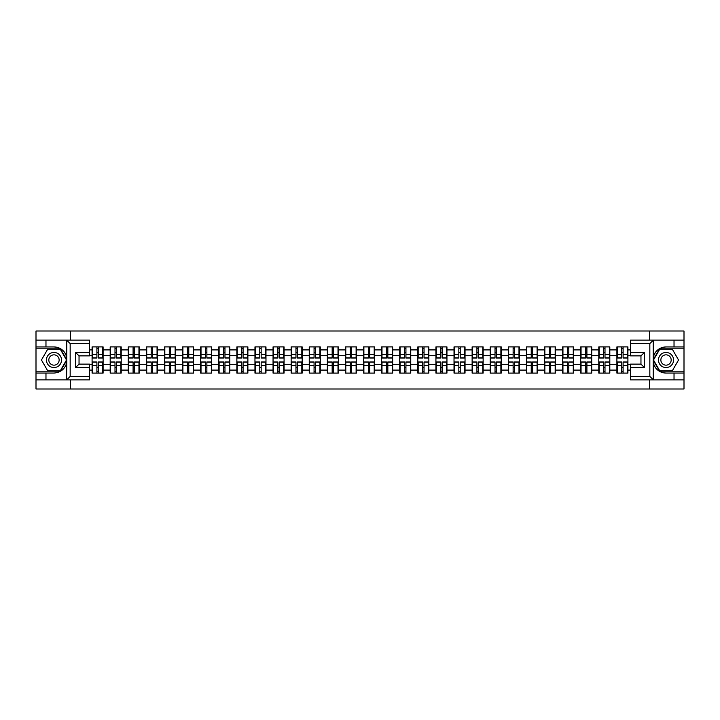 <?xml version="1.0" encoding="UTF-8"?>
<svg xmlns="http://www.w3.org/2000/svg" width="720" height="720" viewBox="0 0 720 720"><rect width="100%" height="100%" fill="white"/><g stroke="black" fill="none" stroke-linecap="round" stroke-linejoin="round"><path stroke-width="1.08" d="M89.478 343.584L70.164 343.584L66.582 340.101L89.478 340.101L89.478 355.878L79.038 355.878L79.038 364.122L89.478 364.122L89.478 379.899L66.582 379.899L66.78 362.529C64.989 369.036 60.714 372.546 53.982 373.05L36 373.05L36 388.998L684 388.998L684 348.804L659.556 348.804L653.094 360L659.556 371.196L684 371.196M666.018 346.95C659.286 347.454 655.011 350.964 653.22 357.471A13.05 13.05 0 0 1 666.018 346.95L684 346.95L684 331.002L649.431 331.002L649.431 340.101M649.431 379.899L649.431 388.998M649.431 331.002L36 331.002L36 371.196L60.444 371.196L66.906 360L60.444 348.804L36 348.804M70.569 388.998L70.569 379.899M70.569 340.101L70.569 331.002M630.522 349.911L627.912 349.911L627.912 346.896L616.896 346.896L616.896 355.707L609.813 355.707L609.813 364.293L616.896 364.293L616.896 355.707M630.522 370.089L627.912 370.089L627.912 373.104L616.896 373.104L616.896 370.089L609.813 370.089L609.813 373.104L598.797 373.104L598.797 370.089L591.723 370.089L591.723 373.104L580.698 373.104L580.698 370.089L573.624 370.089L573.624 373.104L562.599 373.104L562.599 370.089L555.525 370.089L555.525 373.104L544.509 373.104L544.509 370.089L537.426 370.089L537.426 373.104L526.41 373.104L526.41 370.089L519.336 370.089L519.336 373.104L508.311 373.104L508.311 370.089L501.237 370.089L501.237 373.104L490.212 373.104L490.212 370.089L483.138 370.089L483.138 373.104L472.122 373.104L472.122 370.089L465.039 370.089L465.039 373.104L454.023 373.104L454.023 370.089L446.949 370.089L446.949 373.104L435.924 373.104L435.924 370.089L428.85 370.089L428.85 373.104L417.825 373.104L417.825 370.089L410.751 370.089L410.751 373.104L399.735 373.104L399.735 370.089L392.652 370.089L392.652 373.104L381.636 373.104L381.636 370.089L374.562 370.089L374.562 373.104L363.537 373.104L363.537 370.089L356.463 370.089L356.463 373.104L345.438 373.104L345.438 370.089L338.364 370.089L338.364 373.104L327.348 373.104L327.348 370.089L320.265 370.089L320.265 373.104L309.249 373.104L309.249 370.089L302.175 370.089L302.175 373.104L291.15 373.104L291.15 370.089L284.076 370.089L284.076 373.104L273.051 373.104L273.051 370.089L265.977 370.089L265.977 373.104L254.961 373.104L254.961 370.089L247.878 370.089L247.878 373.104L236.862 373.104L236.862 370.089L229.788 370.089L229.788 373.104L218.763 373.104L218.763 370.089L211.689 370.089L211.689 373.104L200.664 373.104L200.664 370.089L193.59 370.089L193.59 373.104L182.574 373.104L182.574 370.089L175.491 370.089L175.491 373.104L164.475 373.104L164.475 370.089L157.401 370.089L157.401 373.104L146.376 373.104L146.376 370.089L139.302 370.089L139.302 373.104L128.277 373.104L128.277 370.089L121.203 370.089L121.203 373.104L110.187 373.104L110.187 370.089L103.104 370.089L103.104 373.104L92.088 373.104L92.088 370.089L89.478 370.089M89.478 349.911L92.088 349.911L92.088 355.707L89.478 355.707M616.896 349.911L609.813 349.911L609.813 346.896L598.797 346.896L598.797 349.911L591.723 349.911L591.723 346.896L580.698 346.896L580.698 349.911L573.624 349.911L573.624 346.896L562.599 346.896L562.599 349.911L555.525 349.911L555.525 346.896L544.509 346.896L544.509 349.911L537.426 349.911L537.426 346.896L526.41 346.896L526.41 349.911L519.336 349.911L519.336 346.896L508.311 346.896L508.311 349.911L501.237 349.911L501.237 346.896L490.212 346.896L490.212 349.911L483.138 349.911L483.138 346.896L472.122 346.896L472.122 349.911L465.039 349.911L465.039 346.896L454.023 346.896L454.023 349.911L446.949 349.911L446.949 346.896L435.924 346.896L435.924 349.911L428.85 349.911L428.85 346.896L417.825 346.896L417.825 349.911L410.751 349.911L410.751 346.896L399.735 346.896L399.735 349.911L392.652 349.911L392.652 346.896L381.636 346.896L381.636 349.911L374.562 349.911L374.562 346.896L363.537 346.896L363.537 349.911L356.463 349.911L356.463 346.896L345.438 346.896L345.438 349.911L338.364 349.911L338.364 346.896L327.348 346.896L327.348 349.911L320.265 349.911L320.265 346.896L309.249 346.896L309.249 349.911L302.175 349.911L302.175 346.896L291.15 346.896L291.15 349.911L284.076 349.911L284.076 346.896L273.051 346.896L273.051 349.911L265.977 349.911L265.977 346.896L254.961 346.896L254.961 349.911L247.878 349.911L247.878 346.896L236.862 346.896L236.862 349.911L229.788 349.911L229.788 346.896L218.763 346.896L218.763 349.911L211.689 349.911L211.689 346.896L200.664 346.896L200.664 349.911L193.59 349.911L193.59 346.896L182.574 346.896L182.574 349.911L175.491 349.911L175.491 346.896L164.475 346.896L164.475 349.911L157.401 349.911L157.401 346.896L146.376 346.896L146.376 349.911L139.302 349.911L139.302 346.896L128.277 346.896L128.277 349.911L121.203 349.911L121.203 346.896L110.187 346.896L110.187 349.911L103.104 349.911L103.104 346.896L92.088 346.896L92.088 349.911M616.896 364.293L616.896 370.089M609.813 364.293L609.813 370.089M609.813 349.911L609.813 355.707M591.723 364.293L598.797 364.293L598.797 355.707L591.723 355.707L591.723 370.089M598.797 364.293L598.797 370.089M598.797 349.911L598.797 355.707M591.723 349.911L591.723 355.707M573.624 364.293L580.698 364.293L580.698 355.707L573.624 355.707L573.624 370.089M580.698 364.293L580.698 370.089M580.698 349.911L580.698 355.707M573.624 349.911L573.624 355.707M555.525 364.293L562.599 364.293L562.599 355.707L555.525 355.707L555.525 370.089M562.599 364.293L562.599 370.089M562.599 349.911L562.599 355.707M555.525 349.911L555.525 355.707M537.426 364.293L544.509 364.293L544.509 355.707L537.426 355.707L537.426 370.089M544.509 364.293L544.509 370.089M544.509 349.911L544.509 355.707M537.426 349.911L537.426 355.707M519.336 364.293L526.41 364.293L526.41 355.707L519.336 355.707L519.336 370.089M526.41 364.293L526.41 370.089M526.41 349.911L526.41 355.707M519.336 349.911L519.336 355.707M501.237 364.293L508.311 364.293L508.311 355.707L501.237 355.707L501.237 370.089M508.311 364.293L508.311 370.089M508.311 349.911L508.311 355.707M501.237 349.911L501.237 355.707M483.138 364.293L490.212 364.293L490.212 355.707L483.138 355.707L483.138 370.089M490.212 364.293L490.212 370.089M490.212 349.911L490.212 355.707M483.138 349.911L483.138 355.707M465.039 364.293L472.122 364.293L472.122 355.707L465.039 355.707L465.039 370.089M472.122 364.293L472.122 370.089M472.122 349.911L472.122 355.707M465.039 349.911L465.039 355.707M446.949 364.293L454.023 364.293L454.023 355.707L446.949 355.707L446.949 370.089M454.023 364.293L454.023 370.089M454.023 349.911L454.023 355.707M446.949 349.911L446.949 355.707M428.85 364.293L435.924 364.293L435.924 355.707L428.85 355.707L428.85 370.089M435.924 364.293L435.924 370.089M435.924 349.911L435.924 355.707M428.85 349.911L428.85 355.707M410.751 364.293L417.825 364.293L417.825 355.707L410.751 355.707L410.751 370.089M417.825 364.293L417.825 370.089M417.825 349.911L417.825 355.707M410.751 349.911L410.751 355.707M392.652 364.293L399.735 364.293L399.735 355.707L392.652 355.707L392.652 370.089M399.735 364.293L399.735 370.089M399.735 349.911L399.735 355.707M392.652 349.911L392.652 355.707M374.562 364.293L381.636 364.293L381.636 355.707L374.562 355.707L374.562 370.089M381.636 364.293L381.636 370.089M381.636 349.911L381.636 355.707M374.562 349.911L374.562 355.707M356.463 364.293L363.537 364.293L363.537 355.707L356.463 355.707L356.463 370.089M363.537 364.293L363.537 370.089M363.537 349.911L363.537 355.707M356.463 349.911L356.463 355.707M338.364 364.293L345.438 364.293L345.438 355.707L338.364 355.707L338.364 370.089M345.438 364.293L345.438 370.089M345.438 349.911L345.438 355.707M338.364 349.911L338.364 355.707M320.265 364.293L327.348 364.293L327.348 355.707L320.265 355.707L320.265 370.089M327.348 364.293L327.348 370.089M327.348 349.911L327.348 355.707M320.265 349.911L320.265 355.707M302.175 364.293L309.249 364.293L309.249 355.707L302.175 355.707L302.175 370.089M309.249 364.293L309.249 370.089M309.249 349.911L309.249 355.707M302.175 349.911L302.175 355.707M284.076 364.293L291.15 364.293L291.15 355.707L284.076 355.707L284.076 370.089M291.15 364.293L291.15 370.089M291.15 349.911L291.15 355.707M284.076 349.911L284.076 355.707M265.977 364.293L273.051 364.293L273.051 355.707L265.977 355.707L265.977 370.089M273.051 364.293L273.051 370.089M273.051 349.911L273.051 355.707M265.977 349.911L265.977 355.707M247.878 364.293L254.961 364.293L254.961 355.707L247.878 355.707L247.878 370.089M254.961 364.293L254.961 370.089M254.961 349.911L254.961 355.707M247.878 349.911L247.878 355.707M229.788 364.293L236.862 364.293L236.862 355.707L229.788 355.707L229.788 370.089M236.862 364.293L236.862 370.089M236.862 349.911L236.862 355.707M229.788 349.911L229.788 355.707M211.689 364.293L218.763 364.293L218.763 355.707L211.689 355.707L211.689 370.089M218.763 364.293L218.763 370.089M218.763 349.911L218.763 355.707M211.689 349.911L211.689 355.707M193.59 364.293L200.664 364.293L200.664 355.707L193.59 355.707L193.59 370.089M200.664 364.293L200.664 370.089M200.664 349.911L200.664 355.707M193.59 349.911L193.59 355.707M175.491 364.293L182.574 364.293L182.574 355.707L175.491 355.707L175.491 370.089M182.574 364.293L182.574 370.089M182.574 349.911L182.574 355.707M175.491 349.911L175.491 355.707M157.401 364.293L164.475 364.293L164.475 355.707L157.401 355.707L157.401 370.089M164.475 364.293L164.475 370.089M164.475 349.911L164.475 355.707M157.401 349.911L157.401 355.707M139.302 364.293L146.376 364.293L146.376 355.707L139.302 355.707L139.302 370.089M146.376 364.293L146.376 370.089M146.376 349.911L146.376 355.707M139.302 349.911L139.302 355.707M121.203 364.293L128.277 364.293L128.277 355.707L121.203 355.707L121.203 370.089M128.277 364.293L128.277 370.089M128.277 349.911L128.277 355.707M121.203 349.911L121.203 355.707M103.104 364.293L110.187 364.293L110.187 355.707L103.104 355.707L103.104 370.089M110.187 364.293L110.187 370.089M110.187 349.911L110.187 355.707M103.104 349.911L103.104 355.707M89.478 364.293L92.088 364.293L92.088 355.707M92.088 364.293L92.088 370.089M630.522 355.707L627.912 355.707L627.912 364.293L630.522 364.293M627.912 364.293L627.912 370.089M627.912 349.911L627.912 355.707M102.762 346.896L102.762 358.029L98.298 358.029L98.298 346.896M96.903 346.896L96.903 358.029L92.439 358.029L92.439 346.896M96.903 348.399L98.298 348.399M98.298 352.692L96.903 352.692M92.439 373.104L92.439 361.971L96.903 361.971L96.903 373.104M98.298 373.104L98.298 361.971L102.762 361.971L102.762 373.104M98.298 371.601L96.903 371.601M96.903 367.308L98.298 367.308M50.211 353.466A7.542 7.542 0 0 0 47.448 363.771A7.542 7.542 0 0 0 57.753 366.534A7.542 7.542 0 0 0 60.507 356.229A7.542 7.542 0 0 0 50.211 353.466M51.399 355.527A5.166 5.166 0 0 0 49.509 362.583A5.166 5.166 0 0 0 56.565 364.473A5.166 5.166 0 0 0 58.455 357.417A5.166 5.166 0 0 0 51.399 355.527M66.501 360L60.246 370.845L47.718 370.845L41.454 360L47.718 349.155L60.246 349.155L66.501 360M669.789 353.466A7.542 7.542 0 0 0 659.493 356.229A7.542 7.542 0 0 0 662.247 366.534A7.542 7.542 0 0 0 672.552 363.771A7.542 7.542 0 0 0 669.789 353.466M668.601 355.527A5.166 5.166 0 0 0 661.545 357.417A5.166 5.166 0 0 0 663.435 364.473A5.166 5.166 0 0 0 670.491 362.583A5.166 5.166 0 0 0 668.601 355.527M672.282 370.845L659.754 370.845L653.499 360L659.754 349.155L672.282 349.155L678.546 360L672.282 370.845M45.972 373.05L45.972 379.899L36 379.899M66.582 379.899L45.972 379.899M36 373.05L36 371.196M66.582 340.101L45.972 340.101L45.972 346.95L36 346.95M45.972 340.101L36 340.101M53.982 346.95A13.05 13.05 0 0 1 66.78 357.471C64.989 350.964 60.714 347.454 53.982 346.95L45.972 346.95M66.78 362.529L66.78 340.209M79.038 355.878L75.555 352.404L89.478 352.404M89.478 367.596L75.555 367.596L79.038 364.122M66.78 379.791L70.164 376.416L89.478 376.416M653.418 340.101L649.836 343.584L630.522 343.584L630.522 340.101L684 340.101M674.028 346.95L674.028 340.101M630.522 376.416L649.836 376.416L653.418 379.899L630.522 379.899L630.522 364.122L640.962 364.122L640.962 355.878L630.522 355.878L630.522 343.584M684 346.95L684 348.804M653.418 379.899L674.028 379.899L674.028 373.05L684 373.05M674.028 379.899L684 379.899M666.018 373.05A13.05 13.05 0 0 1 653.22 362.529C655.011 369.036 659.286 372.546 666.018 373.05L674.028 373.05M653.22 340.209L653.22 379.791M640.962 364.122L644.445 367.596L630.522 367.596M630.522 352.404L644.445 352.404L640.962 355.878M120.861 346.896L120.861 358.029L116.388 358.029L116.388 346.896M115.002 346.896L115.002 358.029L110.529 358.029L110.529 346.896M115.002 348.399L116.388 348.399M116.388 352.692L115.002 352.692M138.951 346.896L138.951 358.029L134.487 358.029L134.487 346.896M133.092 346.896L133.092 358.029L128.628 358.029L128.628 346.896M133.092 348.399L134.487 348.399M134.487 352.692L133.092 352.692M157.05 346.896L157.05 358.029L152.586 358.029L152.586 346.896M151.191 346.896L151.191 358.029L146.727 358.029L146.727 346.896M151.191 348.399L152.586 348.399M152.586 352.692L151.191 352.692M175.149 346.896L175.149 358.029L170.685 358.029L170.685 346.896M169.29 346.896L169.29 358.029L164.826 358.029L164.826 346.896M169.29 348.399L170.685 348.399M170.685 352.692L169.29 352.692M193.248 346.896L193.248 358.029L188.775 358.029L188.775 346.896M187.389 346.896L187.389 358.029L182.916 358.029L182.916 346.896M187.389 348.399L188.775 348.399M188.775 352.692L187.389 352.692M110.529 373.104L110.529 361.971L115.002 361.971L115.002 373.104M116.388 373.104L116.388 361.971L120.861 361.971L120.861 373.104M116.388 371.601L115.002 371.601M115.002 367.308L116.388 367.308M128.628 373.104L128.628 361.971L133.092 361.971L133.092 373.104M134.487 373.104L134.487 361.971L138.951 361.971L138.951 373.104M134.487 371.601L133.092 371.601M133.092 367.308L134.487 367.308M146.727 373.104L146.727 361.971L151.191 361.971L151.191 373.104M152.586 373.104L152.586 361.971L157.05 361.971L157.05 373.104M152.586 371.601L151.191 371.601M151.191 367.308L152.586 367.308M164.826 373.104L164.826 361.971L169.29 361.971L169.29 373.104M170.685 373.104L170.685 361.971L175.149 361.971L175.149 373.104M170.685 371.601L169.29 371.601M169.29 367.308L170.685 367.308M182.916 373.104L182.916 361.971L187.389 361.971L187.389 373.104M188.775 373.104L188.775 361.971L193.248 361.971L193.248 373.104M188.775 371.601L187.389 371.601M187.389 367.308L188.775 367.308M211.338 346.896L211.338 358.029L206.874 358.029L206.874 346.896M205.479 346.896L205.479 358.029L201.015 358.029L201.015 346.896M205.479 348.399L206.874 348.399M206.874 352.692L205.479 352.692M201.015 373.104L201.015 361.971L205.479 361.971L205.479 373.104M206.874 373.104L206.874 361.971L211.338 361.971L211.338 373.104M206.874 371.601L205.479 371.601M205.479 367.308L206.874 367.308M229.437 346.896L229.437 358.029L224.973 358.029L224.973 346.896M223.578 346.896L223.578 358.029L219.114 358.029L219.114 346.896M223.578 348.399L224.973 348.399M224.973 352.692L223.578 352.692M219.114 373.104L219.114 361.971L223.578 361.971L223.578 373.104M224.973 373.104L224.973 361.971L229.437 361.971L229.437 373.104M224.973 371.601L223.578 371.601M223.578 367.308L224.973 367.308M247.536 346.896L247.536 358.029L243.072 358.029L243.072 346.896M241.677 346.896L241.677 358.029L237.213 358.029L237.213 346.896M241.677 348.399L243.072 348.399M243.072 352.692L241.677 352.692M237.213 373.104L237.213 361.971L241.677 361.971L241.677 373.104M243.072 373.104L243.072 361.971L247.536 361.971L247.536 373.104M243.072 371.601L241.677 371.601M241.677 367.308L243.072 367.308M265.635 346.896L265.635 358.029L261.162 358.029L261.162 346.896M259.776 346.896L259.776 358.029L255.303 358.029L255.303 346.896M259.776 348.399L261.162 348.399M261.162 352.692L259.776 352.692M255.303 373.104L255.303 361.971L259.776 361.971L259.776 373.104M261.162 373.104L261.162 361.971L265.635 361.971L265.635 373.104M261.162 371.601L259.776 371.601M259.776 367.308L261.162 367.308M283.725 346.896L283.725 358.029L279.261 358.029L279.261 346.896M277.866 346.896L277.866 358.029L273.402 358.029L273.402 346.896M277.866 348.399L279.261 348.399M279.261 352.692L277.866 352.692M273.402 373.104L273.402 361.971L277.866 361.971L277.866 373.104M279.261 373.104L279.261 361.971L283.725 361.971L283.725 373.104M279.261 371.601L277.866 371.601M277.866 367.308L279.261 367.308M301.824 346.896L301.824 358.029L297.36 358.029L297.36 346.896M295.965 346.896L295.965 358.029L291.501 358.029L291.501 346.896M295.965 348.399L297.36 348.399M297.36 352.692L295.965 352.692M291.501 373.104L291.501 361.971L295.965 361.971L295.965 373.104M297.36 373.104L297.36 361.971L301.824 361.971L301.824 373.104M297.36 371.601L295.965 371.601M295.965 367.308L297.36 367.308M319.923 346.896L319.923 358.029L315.45 358.029L315.45 346.896M314.064 346.896L314.064 358.029L309.6 358.029L309.6 346.896M314.064 348.399L315.45 348.399M315.45 352.692L314.064 352.692M309.6 373.104L309.6 361.971L314.064 361.971L314.064 373.104M315.45 373.104L315.45 361.971L319.923 361.971L319.923 373.104M315.45 371.601L314.064 371.601M314.064 367.308L315.45 367.308M338.013 346.896L338.013 358.029L333.549 358.029L333.549 346.896M332.163 346.896L332.163 358.029L327.69 358.029L327.69 346.896M332.163 348.399L333.549 348.399M333.549 352.692L332.163 352.692M327.69 373.104L327.69 361.971L332.163 361.971L332.163 373.104M333.549 373.104L333.549 361.971L338.013 361.971L338.013 373.104M333.549 371.601L332.163 371.601M332.163 367.308L333.549 367.308M356.112 346.896L356.112 358.029L351.648 358.029L351.648 346.896M350.253 346.896L350.253 358.029L345.789 358.029L345.789 346.896M350.253 348.399L351.648 348.399M351.648 352.692L350.253 352.692M345.789 373.104L345.789 361.971L350.253 361.971L350.253 373.104M351.648 373.104L351.648 361.971L356.112 361.971L356.112 373.104M351.648 371.601L350.253 371.601M350.253 367.308L351.648 367.308M374.211 346.896L374.211 358.029L369.747 358.029L369.747 346.896M368.352 346.896L368.352 358.029L363.888 358.029L363.888 346.896M368.352 348.399L369.747 348.399M369.747 352.692L368.352 352.692M363.888 373.104L363.888 361.971L368.352 361.971L368.352 373.104M369.747 373.104L369.747 361.971L374.211 361.971L374.211 373.104M369.747 371.601L368.352 371.601M368.352 367.308L369.747 367.308M392.31 346.896L392.31 358.029L387.837 358.029L387.837 346.896M386.451 346.896L386.451 358.029L381.987 358.029L381.987 346.896M386.451 348.399L387.837 348.399M387.837 352.692L386.451 352.692M381.987 373.104L381.987 361.971L386.451 361.971L386.451 373.104M387.837 373.104L387.837 361.971L392.31 361.971L392.31 373.104M387.837 371.601L386.451 371.601M386.451 367.308L387.837 367.308M410.4 346.896L410.4 358.029L405.936 358.029L405.936 346.896M404.55 346.896L404.55 358.029L400.077 358.029L400.077 346.896M404.55 348.399L405.936 348.399M405.936 352.692L404.55 352.692M400.077 373.104L400.077 361.971L404.55 361.971L404.55 373.104M405.936 373.104L405.936 361.971L410.4 361.971L410.4 373.104M405.936 371.601L404.55 371.601M404.55 367.308L405.936 367.308M428.499 346.896L428.499 358.029L424.035 358.029L424.035 346.896M422.64 346.896L422.64 358.029L418.176 358.029L418.176 346.896M422.64 348.399L424.035 348.399M424.035 352.692L422.64 352.692M418.176 373.104L418.176 361.971L422.64 361.971L422.64 373.104M424.035 373.104L424.035 361.971L428.499 361.971L428.499 373.104M424.035 371.601L422.64 371.601M422.64 367.308L424.035 367.308M446.598 346.896L446.598 358.029L442.134 358.029L442.134 346.896M440.739 346.896L440.739 358.029L436.275 358.029L436.275 346.896M440.739 348.399L442.134 348.399M442.134 352.692L440.739 352.692M436.275 373.104L436.275 361.971L440.739 361.971L440.739 373.104M442.134 373.104L442.134 361.971L446.598 361.971L446.598 373.104M442.134 371.601L440.739 371.601M440.739 367.308L442.134 367.308M464.697 346.896L464.697 358.029L460.224 358.029L460.224 346.896M458.838 346.896L458.838 358.029L454.365 358.029L454.365 346.896M458.838 348.399L460.224 348.399M460.224 352.692L458.838 352.692M454.365 373.104L454.365 361.971L458.838 361.971L458.838 373.104M460.224 373.104L460.224 361.971L464.697 361.971L464.697 373.104M460.224 371.601L458.838 371.601M458.838 367.308L460.224 367.308M482.787 346.896L482.787 358.029L478.323 358.029L478.323 346.896M476.928 346.896L476.928 358.029L472.464 358.029L472.464 346.896M476.928 348.399L478.323 348.399M478.323 352.692L476.928 352.692M472.464 373.104L472.464 361.971L476.928 361.971L476.928 373.104M478.323 373.104L478.323 361.971L482.787 361.971L482.787 373.104M478.323 371.601L476.928 371.601M476.928 367.308L478.323 367.308M500.886 346.896L500.886 358.029L496.422 358.029L496.422 346.896M495.027 346.896L495.027 358.029L490.563 358.029L490.563 346.896M495.027 348.399L496.422 348.399M496.422 352.692L495.027 352.692M490.563 373.104L490.563 361.971L495.027 361.971L495.027 373.104M496.422 373.104L496.422 361.971L500.886 361.971L500.886 373.104M496.422 371.601L495.027 371.601M495.027 367.308L496.422 367.308M518.985 346.896L518.985 358.029L514.521 358.029L514.521 346.896M513.126 346.896L513.126 358.029L508.662 358.029L508.662 346.896M513.126 348.399L514.521 348.399M514.521 352.692L513.126 352.692M508.662 373.104L508.662 361.971L513.126 361.971L513.126 373.104M514.521 373.104L514.521 361.971L518.985 361.971L518.985 373.104M514.521 371.601L513.126 371.601M513.126 367.308L514.521 367.308M537.084 346.896L537.084 358.029L532.611 358.029L532.611 346.896M531.225 346.896L531.225 358.029L526.752 358.029L526.752 346.896M531.225 348.399L532.611 348.399M532.611 352.692L531.225 352.692M526.752 373.104L526.752 361.971L531.225 361.971L531.225 373.104M532.611 373.104L532.611 361.971L537.084 361.971L537.084 373.104M532.611 371.601L531.225 371.601M531.225 367.308L532.611 367.308M555.174 346.896L555.174 358.029L550.71 358.029L550.71 346.896M549.315 346.896L549.315 358.029L544.851 358.029L544.851 346.896M549.315 348.399L550.71 348.399M550.71 352.692L549.315 352.692M544.851 373.104L544.851 361.971L549.315 361.971L549.315 373.104M550.71 373.104L550.71 361.971L555.174 361.971L555.174 373.104M550.71 371.601L549.315 371.601M549.315 367.308L550.71 367.308M573.273 346.896L573.273 358.029L568.809 358.029L568.809 346.896M567.414 346.896L567.414 358.029L562.95 358.029L562.95 346.896M567.414 348.399L568.809 348.399M568.809 352.692L567.414 352.692M562.95 373.104L562.95 361.971L567.414 361.971L567.414 373.104M568.809 373.104L568.809 361.971L573.273 361.971L573.273 373.104M568.809 371.601L567.414 371.601M567.414 367.308L568.809 367.308M591.372 346.896L591.372 358.029L586.908 358.029L586.908 346.896M585.513 346.896L585.513 358.029L581.049 358.029L581.049 346.896M585.513 348.399L586.908 348.399M586.908 352.692L585.513 352.692M581.049 373.104L581.049 361.971L585.513 361.971L585.513 373.104M586.908 373.104L586.908 361.971L591.372 361.971L591.372 373.104M586.908 371.601L585.513 371.601M585.513 367.308L586.908 367.308M609.471 346.896L609.471 358.029L604.998 358.029L604.998 346.896M603.612 346.896L603.612 358.029L599.139 358.029L599.139 346.896M603.612 348.399L604.998 348.399M604.998 352.692L603.612 352.692M599.139 373.104L599.139 361.971L603.612 361.971L603.612 373.104M604.998 373.104L604.998 361.971L609.471 361.971L609.471 373.104M604.998 371.601L603.612 371.601M603.612 367.308L604.998 367.308M627.561 346.896L627.561 358.029L623.097 358.029L623.097 346.896M621.702 346.896L621.702 358.029L617.238 358.029L617.238 346.896M621.702 348.399L623.097 348.399M623.097 352.692L621.702 352.692M617.238 373.104L617.238 361.971L621.702 361.971L621.702 373.104M623.097 373.104L623.097 361.971L627.561 361.971L627.561 373.104M623.097 371.601L621.702 371.601M621.702 367.308L623.097 367.308M96.903 354.447L92.439 354.447M96.903 357.876L92.439 357.876M102.762 354.447L98.298 354.447M102.762 357.876L98.298 357.876M98.298 365.553L102.762 365.553M98.298 362.124L102.762 362.124M92.439 365.553L96.903 365.553M92.439 362.124L96.903 362.124M70.164 343.584L70.164 376.416M75.555 367.596L75.555 352.404M649.836 376.416L649.836 343.584M644.445 352.404L644.445 367.596M115.002 354.447L110.529 354.447M115.002 357.876L110.529 357.876M120.861 354.447L116.388 354.447M120.861 357.876L116.388 357.876M133.092 354.447L128.628 354.447M133.092 357.876L128.628 357.876M138.951 354.447L134.487 354.447M138.951 357.876L134.487 357.876M151.191 354.447L146.727 354.447M151.191 357.876L146.727 357.876M157.05 354.447L152.586 354.447M157.05 357.876L152.586 357.876M169.29 354.447L164.826 354.447M169.29 357.876L164.826 357.876M175.149 354.447L170.685 354.447M175.149 357.876L170.685 357.876M187.389 354.447L182.916 354.447M187.389 357.876L182.916 357.876M193.248 354.447L188.775 354.447M193.248 357.876L188.775 357.876M116.388 365.553L120.861 365.553M116.388 362.124L120.861 362.124M110.529 365.553L115.002 365.553M110.529 362.124L115.002 362.124M134.487 365.553L138.951 365.553M134.487 362.124L138.951 362.124M128.628 365.553L133.092 365.553M128.628 362.124L133.092 362.124M152.586 365.553L157.05 365.553M152.586 362.124L157.05 362.124M146.727 365.553L151.191 365.553M146.727 362.124L151.191 362.124M170.685 365.553L175.149 365.553M170.685 362.124L175.149 362.124M164.826 365.553L169.29 365.553M164.826 362.124L169.29 362.124M188.775 365.553L193.248 365.553M188.775 362.124L193.248 362.124M182.916 365.553L187.389 365.553M182.916 362.124L187.389 362.124M205.479 354.447L201.015 354.447M205.479 357.876L201.015 357.876M211.338 354.447L206.874 354.447M211.338 357.876L206.874 357.876M206.874 365.553L211.338 365.553M206.874 362.124L211.338 362.124M201.015 365.553L205.479 365.553M201.015 362.124L205.479 362.124M223.578 354.447L219.114 354.447M223.578 357.876L219.114 357.876M229.437 354.447L224.973 354.447M229.437 357.876L224.973 357.876M224.973 365.553L229.437 365.553M224.973 362.124L229.437 362.124M219.114 365.553L223.578 365.553M219.114 362.124L223.578 362.124M241.677 354.447L237.213 354.447M241.677 357.876L237.213 357.876M247.536 354.447L243.072 354.447M247.536 357.876L243.072 357.876M243.072 365.553L247.536 365.553M243.072 362.124L247.536 362.124M237.213 365.553L241.677 365.553M237.213 362.124L241.677 362.124M259.776 354.447L255.303 354.447M259.776 357.876L255.303 357.876M265.635 354.447L261.162 354.447M265.635 357.876L261.162 357.876M261.162 365.553L265.635 365.553M261.162 362.124L265.635 362.124M255.303 365.553L259.776 365.553M255.303 362.124L259.776 362.124M277.866 354.447L273.402 354.447M277.866 357.876L273.402 357.876M283.725 354.447L279.261 354.447M283.725 357.876L279.261 357.876M279.261 365.553L283.725 365.553M279.261 362.124L283.725 362.124M273.402 365.553L277.866 365.553M273.402 362.124L277.866 362.124M295.965 354.447L291.501 354.447M295.965 357.876L291.501 357.876M301.824 354.447L297.36 354.447M301.824 357.876L297.36 357.876M297.36 365.553L301.824 365.553M297.36 362.124L301.824 362.124M291.501 365.553L295.965 365.553M291.501 362.124L295.965 362.124M314.064 354.447L309.6 354.447M314.064 357.876L309.6 357.876M319.923 354.447L315.45 354.447M319.923 357.876L315.45 357.876M315.45 365.553L319.923 365.553M315.45 362.124L319.923 362.124M309.6 365.553L314.064 365.553M309.6 362.124L314.064 362.124M332.163 354.447L327.69 354.447M332.163 357.876L327.69 357.876M338.013 354.447L333.549 354.447M338.013 357.876L333.549 357.876M333.549 365.553L338.013 365.553M333.549 362.124L338.013 362.124M327.69 365.553L332.163 365.553M327.69 362.124L332.163 362.124M350.253 354.447L345.789 354.447M350.253 357.876L345.789 357.876M356.112 354.447L351.648 354.447M356.112 357.876L351.648 357.876M351.648 365.553L356.112 365.553M351.648 362.124L356.112 362.124M345.789 365.553L350.253 365.553M345.789 362.124L350.253 362.124M368.352 354.447L363.888 354.447M368.352 357.876L363.888 357.876M374.211 354.447L369.747 354.447M374.211 357.876L369.747 357.876M369.747 365.553L374.211 365.553M369.747 362.124L374.211 362.124M363.888 365.553L368.352 365.553M363.888 362.124L368.352 362.124M386.451 354.447L381.987 354.447M386.451 357.876L381.987 357.876M392.31 354.447L387.837 354.447M392.31 357.876L387.837 357.876M387.837 365.553L392.31 365.553M387.837 362.124L392.31 362.124M381.987 365.553L386.451 365.553M381.987 362.124L386.451 362.124M404.55 354.447L400.077 354.447M404.55 357.876L400.077 357.876M410.4 354.447L405.936 354.447M410.4 357.876L405.936 357.876M405.936 365.553L410.4 365.553M405.936 362.124L410.4 362.124M400.077 365.553L404.55 365.553M400.077 362.124L404.55 362.124M422.64 354.447L418.176 354.447M422.64 357.876L418.176 357.876M428.499 354.447L424.035 354.447M428.499 357.876L424.035 357.876M424.035 365.553L428.499 365.553M424.035 362.124L428.499 362.124M418.176 365.553L422.64 365.553M418.176 362.124L422.64 362.124M440.739 354.447L436.275 354.447M440.739 357.876L436.275 357.876M446.598 354.447L442.134 354.447M446.598 357.876L442.134 357.876M442.134 365.553L446.598 365.553M442.134 362.124L446.598 362.124M436.275 365.553L440.739 365.553M436.275 362.124L440.739 362.124M458.838 354.447L454.365 354.447M458.838 357.876L454.365 357.876M464.697 354.447L460.224 354.447M464.697 357.876L460.224 357.876M460.224 365.553L464.697 365.553M460.224 362.124L464.697 362.124M454.365 365.553L458.838 365.553M454.365 362.124L458.838 362.124M476.928 354.447L472.464 354.447M476.928 357.876L472.464 357.876M482.787 354.447L478.323 354.447M482.787 357.876L478.323 357.876M478.323 365.553L482.787 365.553M478.323 362.124L482.787 362.124M472.464 365.553L476.928 365.553M472.464 362.124L476.928 362.124M495.027 354.447L490.563 354.447M495.027 357.876L490.563 357.876M500.886 354.447L496.422 354.447M500.886 357.876L496.422 357.876M496.422 365.553L500.886 365.553M496.422 362.124L500.886 362.124M490.563 365.553L495.027 365.553M490.563 362.124L495.027 362.124M513.126 354.447L508.662 354.447M513.126 357.876L508.662 357.876M518.985 354.447L514.521 354.447M518.985 357.876L514.521 357.876M514.521 365.553L518.985 365.553M514.521 362.124L518.985 362.124M508.662 365.553L513.126 365.553M508.662 362.124L513.126 362.124M531.225 354.447L526.752 354.447M531.225 357.876L526.752 357.876M537.084 354.447L532.611 354.447M537.084 357.876L532.611 357.876M532.611 365.553L537.084 365.553M532.611 362.124L537.084 362.124M526.752 365.553L531.225 365.553M526.752 362.124L531.225 362.124M549.315 354.447L544.851 354.447M549.315 357.876L544.851 357.876M555.174 354.447L550.71 354.447M555.174 357.876L550.71 357.876M550.71 365.553L555.174 365.553M550.71 362.124L555.174 362.124M544.851 365.553L549.315 365.553M544.851 362.124L549.315 362.124M567.414 354.447L562.95 354.447M567.414 357.876L562.95 357.876M573.273 354.447L568.809 354.447M573.273 357.876L568.809 357.876M568.809 365.553L573.273 365.553M568.809 362.124L573.273 362.124M562.95 365.553L567.414 365.553M562.95 362.124L567.414 362.124M585.513 354.447L581.049 354.447M585.513 357.876L581.049 357.876M591.372 354.447L586.908 354.447M591.372 357.876L586.908 357.876M586.908 365.553L591.372 365.553M586.908 362.124L591.372 362.124M581.049 365.553L585.513 365.553M581.049 362.124L585.513 362.124M603.612 354.447L599.139 354.447M603.612 357.876L599.139 357.876M609.471 354.447L604.998 354.447M609.471 357.876L604.998 357.876M604.998 365.553L609.471 365.553M604.998 362.124L609.471 362.124M599.139 365.553L603.612 365.553M599.139 362.124L603.612 362.124M621.702 354.447L617.238 354.447M621.702 357.876L617.238 357.876M627.561 354.447L623.097 354.447M627.561 357.876L623.097 357.876M623.097 365.553L627.561 365.553M623.097 362.124L627.561 362.124M617.238 365.553L621.702 365.553M617.238 362.124L621.702 362.124"/></g></svg>
